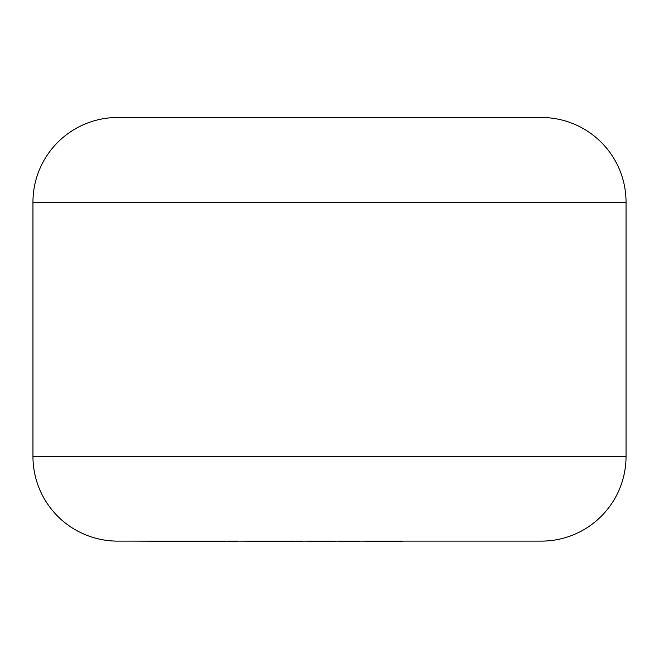 <?xml version="1.0" encoding="UTF-8"?>
<svg xmlns="http://www.w3.org/2000/svg" width="659" height="659" viewBox="0 0 659 659"><rect width="100%" height="100%" fill="white"/><g stroke="black" fill="none" stroke-linecap="round" stroke-linejoin="round"><path stroke-width="0.99" d="M402.295 541.121L525.701 541.121M402.295 541.517L359.32 541.121M359.32 541.517L335.044 541.121M335.044 541.517L302.3 541.121M302.3 541.517L294.639 541.121M294.639 541.517L237.85 541.121M237.85 541.517L225.732 541.121M225.732 541.517L133.184 541.121M32.95 202.206L32.95 456.399A84.731 84.731 0 0 0 117.681 541.121L541.319 541.121A84.731 84.731 0 0 0 626.05 456.399L626.05 202.206L32.95 202.206A84.731 84.731 0 0 1 117.681 117.483L541.319 117.483A84.731 84.731 0 0 1 626.05 202.206M32.95 456.399L626.05 456.399"/></g></svg>
